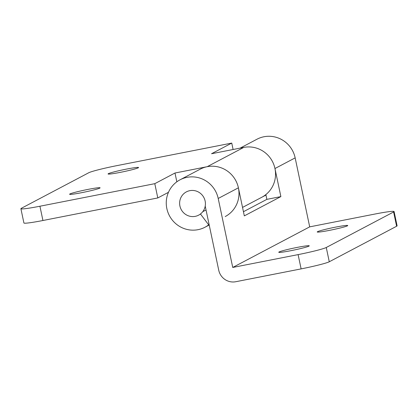 <?xml version="1.0" encoding="UTF-8"?>
<svg xmlns="http://www.w3.org/2000/svg" width="418" height="418" viewBox="0 0 418 418"><rect width="100%" height="100%" fill="white"/><g stroke="black" fill="none" stroke-linecap="round" stroke-linejoin="round"><path stroke-width="0.63" d="M179.912 205.99A13.151 12.822 62.2 0 1 189.814 190.665A13.151 12.822 62.2 0 1 205.128 201.037A13.151 12.822 62.2 0 1 195.227 216.357A13.151 12.822 62.2 0 1 179.912 205.99M233.103 149.503L231.75 143.081L116.883 165.638A24.359 1.526 -11.9 0 0 88.726 172.759L21.386 208.279A24.359 1.526 -11.9 0 0 20.9 208.718A24.359 1.526 -11.9 0 0 39.924 206.231L154.791 183.674L174.99 173.015L207.208 166.688A26.794 26.12 -117.8 0 1 237.361 184.155A26.794 26.12 -117.8 0 1 225.224 216.555M168.454 192.322L157.795 197.944L42.934 220.505A24.359 1.526 168.1 0 1 23.91 222.987L20.9 208.718M231.75 143.081L211.545 153.735L243.762 147.408L207.208 166.688M126.403 169.118A15.591 0.977 168.1 0 1 138.577 167.529A15.591 0.977 168.1 0 1 120.248 172.368A15.591 0.977 168.1 0 1 108.069 173.956A15.591 0.977 168.1 0 1 126.403 169.118M87.921 189.417A15.591 0.977 168.1 0 1 100.101 187.823A15.591 0.977 168.1 0 1 81.766 192.661A15.591 0.977 168.1 0 1 69.592 194.255A15.591 0.977 168.1 0 1 87.921 189.417M157.795 197.944L154.791 183.674M176.84 181.804L174.99 173.015M265.885 194.689L265.446 194.919A26.794 26.12 62.2 0 1 261.778 197.275A26.794 26.12 -117.8 0 0 273.915 164.875A26.794 26.12 -117.8 0 0 243.762 147.408M329.274 261.767A24.359 1.526 168.1 0 1 301.117 268.889L298.107 254.614A24.359 1.526 -11.9 0 0 326.265 247.493L329.274 261.767L396.614 226.248L393.604 211.973A24.359 1.526 -11.9 0 0 394.09 211.539A24.359 1.526 -11.9 0 0 375.066 214.021L309.696 226.859L232.737 267.452L218.201 198.466A26.794 26.12 -117.8 0 0 180.022 179.813A26.794 26.12 -117.8 0 0 169.421 215.698A26.794 26.12 -117.8 0 0 205.024 227.209A26.794 26.12 -117.8 0 0 208.686 224.858L200.457 213.99M394.09 211.539L397.1 225.809A24.359 1.526 168.1 0 1 396.614 226.248M243.731 147.413A26.794 26.12 62.2 0 1 274.96 168.532L280.875 196.601L244.321 215.881L238.406 187.813A26.794 26.12 -117.8 0 0 200.222 169.159L180.022 179.813M309.696 226.859L295.16 157.879A26.794 26.12 -117.8 0 0 256.981 139.22L240.084 148.134M242.534 207.422L261.778 197.275A26.794 26.12 62.2 0 1 261.752 197.291M393.604 211.973L326.265 247.493M298.107 254.614L232.737 267.452M279.062 251.986A15.591 0.977 -11.9 0 0 278.749 252.268A15.591 0.977 -11.9 0 0 292.558 250.351A15.591 0.977 -11.9 0 0 308.944 246.118A15.591 0.977 -11.9 0 0 309.257 245.836A15.591 0.977 -11.9 0 0 295.448 247.754A15.591 0.977 -11.9 0 0 279.062 251.986M317.539 231.692A15.591 0.977 -11.9 0 0 317.225 231.969A15.591 0.977 -11.9 0 0 331.035 230.052A15.591 0.977 -11.9 0 0 347.421 225.824A15.591 0.977 -11.9 0 0 347.734 225.542A15.591 0.977 -11.9 0 0 333.93 227.46A15.591 0.977 -11.9 0 0 317.539 231.692M205.217 206.074L218.734 270.206A14.614 14.249 -117.8 0 0 235.747 281.727L301.117 268.889M280.875 196.601L266.867 199.355L265.864 194.589M243.438 211.712L266.867 199.355M209.125 224.623L208.686 224.858M206.037 209.961L202.751 211.696M39.924 206.231L42.934 220.505M295.16 157.879L274.96 168.532M238.406 187.813L218.201 198.466M261.778 197.275L265.963 195.07M205.024 227.209L209.209 225.004"/></g></svg>
